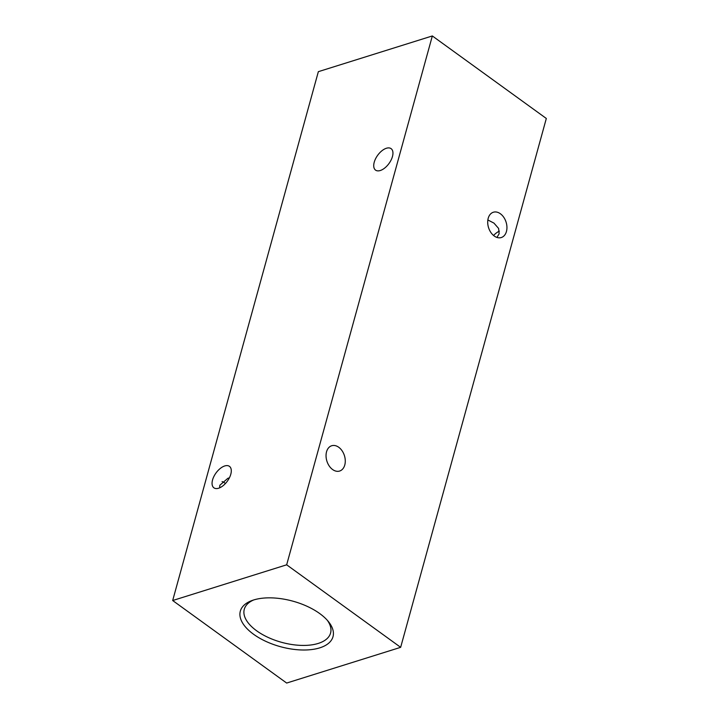 <?xml version="1.0" encoding="UTF-8"?>
<svg xmlns="http://www.w3.org/2000/svg" width="719" height="719" viewBox="0 0 719 719"><rect width="100%" height="100%" fill="white"/><g stroke="black" fill="none" stroke-linecap="round" stroke-linejoin="round"><path stroke-width="1.08" d="M374.222 162.251A13.257 7.001 125.9 0 1 381.87 150.81A13.257 7.001 125.9 0 1 391.109 148.653A13.257 7.001 125.9 0 1 392.457 156.535A13.257 7.001 125.9 0 1 384.8 167.967A13.257 7.001 125.9 0 1 375.561 170.124A13.257 7.001 125.9 0 1 374.222 162.251M487.859 219.969L493.953 223.106L498.618 228.453L499.148 233.774L496.928 237.423M493.567 235.481A13.257 7.001 125.9 0 1 499.372 231.159M229.37 477.865L227.914 478.27L219.852 485.226L219.628 487.841M212.554 479.941A13.257 7.001 125.9 0 1 220.212 468.509A13.257 7.001 125.9 0 1 229.451 466.352A13.257 7.001 125.9 0 1 230.799 474.225A13.257 7.001 125.9 0 1 223.142 485.667A13.257 7.001 125.9 0 1 213.903 487.824A13.257 7.001 125.9 0 1 212.554 479.941M488.201 218.288A13.257 9.185 -107.4 0 1 493.36 212.24A13.257 9.185 -107.4 0 1 503.776 217.318A13.257 9.185 -107.4 0 1 506.446 231.491A13.257 9.185 -107.4 0 1 501.287 237.54A13.257 9.185 -107.4 0 1 490.87 232.462A13.257 9.185 -107.4 0 1 488.201 218.288M326.543 451.793A13.257 9.185 -107.4 0 1 331.702 445.744A13.257 9.185 -107.4 0 1 342.118 450.822A13.257 9.185 -107.4 0 1 344.778 464.995A13.257 9.185 -107.4 0 1 339.629 471.044A13.257 9.185 -107.4 0 1 329.212 465.966A13.257 9.185 -107.4 0 1 326.543 451.793M319.73 647.864A48.065 23.592 -164.6 0 0 328.475 621.656A48.065 23.592 -164.6 0 0 253.6 599.988A48.065 23.592 -164.6 0 0 251.911 600.563A48.065 23.592 -164.6 0 0 254.481 634.913A48.065 23.592 -164.6 0 0 319.73 647.864M253.564 600.006A44.749 21.965 -164.6 0 0 244.388 608.903A44.749 21.965 -164.6 0 0 267.774 637.259A44.749 21.965 -164.6 0 0 318.211 643.433A44.749 21.965 -164.6 0 0 330.668 632.675A44.749 21.965 -164.6 0 0 327.343 620.326M222.072 481.577A13.257 9.185 -107.4 0 1 225.433 483.519M286.665 683.05L400.654 647.334L286.665 564.81L172.677 600.527L286.665 683.05M286.665 564.81L432.335 35.95L546.323 118.473L400.654 647.334M432.335 35.95L318.346 71.666L172.677 600.527"/></g></svg>
